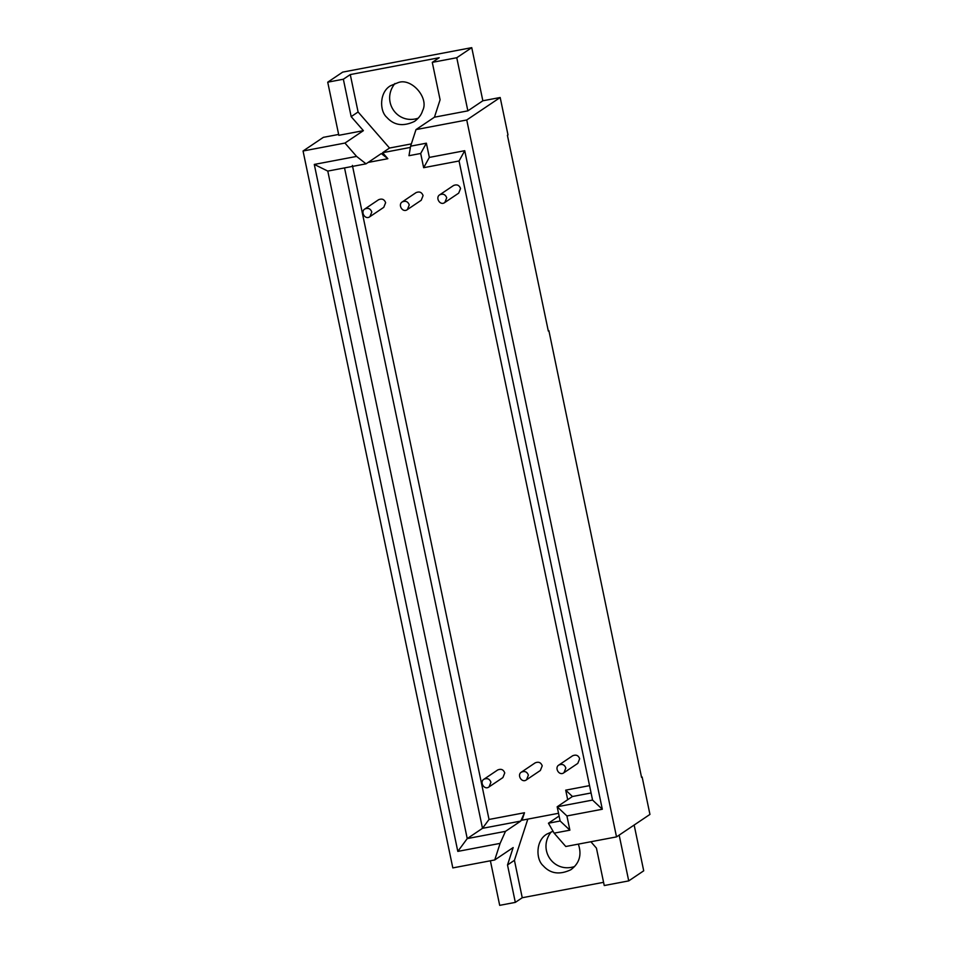 <?xml version="1.0" encoding="UTF-8"?>
<svg xmlns="http://www.w3.org/2000/svg" width="953" height="953" viewBox="0 0 953 953"><rect width="100%" height="100%" fill="white"/><g stroke="black" fill="none" stroke-linecap="round" stroke-linejoin="round"><path stroke-width="1.43" d="M603.583 882.323L522.244 897.738L515.323 902.384L507.508 864.967L513.167 847.562L494.726 859.963L500.111 843.381L457.809 851.398L314.287 164.428L356.589 156.411L344.95 143.057L303.054 151.003L323.365 137.339L338.637 134.444M446.719 197.795L444.86 202.453C440.048 206.253 435.021 197.402 439.726 194.805C443.097 193.435 445.432 194.436 446.719 197.795M444.86 202.453L458.691 193.149L460.549 188.491C459.263 185.132 456.928 184.132 453.557 185.501L439.726 194.805M409.254 204.883L407.407 209.553C402.595 213.353 397.568 204.502 402.261 201.905C405.644 200.535 407.979 201.536 409.254 204.883M407.407 209.553L421.238 200.249L423.084 195.579C421.81 192.232 419.475 191.231 416.092 192.601L402.261 201.905M371.801 211.983L369.943 216.641C365.13 220.453 360.103 211.602 364.808 209.005C368.18 207.635 370.514 208.636 371.801 211.983M369.943 216.641L383.773 207.337L385.631 202.679C384.345 199.332 382.022 198.331 378.639 199.701L364.808 209.005M565.844 768.023L563.985 772.68C559.185 776.481 554.146 767.63 558.851 765.045C562.234 763.675 564.557 764.663 565.844 768.023M563.985 772.68L577.816 763.377L579.674 758.719C578.388 755.36 576.065 754.371 572.682 755.741L558.851 765.045M528.379 775.123L526.532 779.78C521.72 783.58 516.693 774.729 521.386 772.133C524.769 770.774 527.104 771.763 528.379 775.123M526.532 779.78L540.363 770.477L542.221 765.819C540.935 762.46 538.6 761.471 535.229 762.829L521.386 772.133M490.926 782.222L489.068 786.88C484.267 790.68 479.228 781.829 483.933 779.232C487.317 777.862 489.639 778.863 490.926 782.222M489.068 786.88L502.91 777.577L504.756 772.919C503.47 769.559 501.147 768.559 497.764 769.929L483.933 779.232M553.05 831.278L546.903 834.066C535.884 840.236 535.526 859.046 543.198 865.765C550.393 873.758 559.614 875.08 570.883 869.72C579.484 863.287 581.973 854.746 578.352 844.12M551.263 831.838C537.111 849.397 553.55 873.532 574.588 866.527M634.15 825.024L643.716 870.816L628.73 880.894L619.164 835.102M590.884 841.749L596.435 848.122L604.25 885.54L628.73 880.894M398.175 82.601L390.563 85.722C379.544 91.905 379.187 110.715 386.858 117.422C394.054 125.427 403.286 126.749 414.543 121.388C418.76 118.279 421.452 114.694 422.62 110.643C429.386 98.088 411.434 77.479 398.175 82.601M394.923 83.507C380.771 101.066 397.222 125.2 418.248 118.184M343.354 79.218L327.725 82.184L338.827 135.314L363.391 130.656L351.169 116.635L343.354 79.218L350.275 74.572L358.09 111.977L389.527 148.037L382.606 152.694L410.398 147.417M351.169 116.635L358.09 111.977M350.275 74.572L439.202 57.716L432.281 62.362L440.095 99.779L434.449 117.195L415.996 129.596L410.612 146.178L426.372 143.188L429.338 157.412L464.73 150.705L602.308 809.24L566.916 815.947L569.882 830.17L554.134 833.148L565.772 846.502L616.52 836.889L649.946 814.41L642.131 776.993L641.56 777.374L548.892 330.679L548.32 331.072L507.413 135.302L507.997 134.921L500.182 97.504L466.744 119.983L415.996 129.596M432.281 62.362L456.761 57.728L471.747 47.65L482.849 100.78L500.182 97.504M482.849 100.78L467.863 110.858L456.761 57.728M434.449 117.195L467.863 110.858M410.612 146.178L408.98 155.696L420.69 153.481L423.656 167.692L459.06 160.986L592.563 800.067L602.308 809.24M459.06 160.986L464.73 150.705M423.656 167.692L429.338 157.412M592.563 800.067L557.171 806.774L566.916 815.947M591.086 792.967L572.443 796.505L557.171 806.774L560.138 820.998L548.44 823.213L559.101 816.03M572.443 796.505L565.701 790.156L567.69 799.698M589.55 785.629L565.701 790.156M420.69 153.481L426.372 143.188M389.527 148.037L411.351 143.903M327.725 82.184L342.711 72.106L471.747 47.65M548.261 330.798L548.892 330.679M641.5 777.112L642.131 776.993M466.744 119.983L616.52 836.889M560.138 820.998L569.882 830.17M548.44 823.213L554.134 833.148M515.323 902.384L499.694 905.35L490.39 860.785M507.508 864.967L514.429 860.321L522.244 897.738M527.819 819.115L514.429 860.321M558.529 813.29L522.053 820.199L524.484 812.742L489.032 819.461L352.396 165.417M368.108 162.439L387.847 158.698L382.606 152.694M500.111 843.381L505.483 831.35L467.232 838.592L327.784 171.087L314.287 164.428M457.809 851.398L467.232 838.592L482.504 828.324L520.755 821.081L505.483 831.35M344.533 167.907L482.504 828.324L489.032 819.461M520.755 821.081L524.484 812.742M303.054 151.003L452.818 867.909L494.726 859.963M327.784 171.087L366.035 163.833L356.589 156.411M366.035 163.833L381.307 153.564L387.847 158.698M344.95 143.057L363.391 130.656"/></g></svg>
